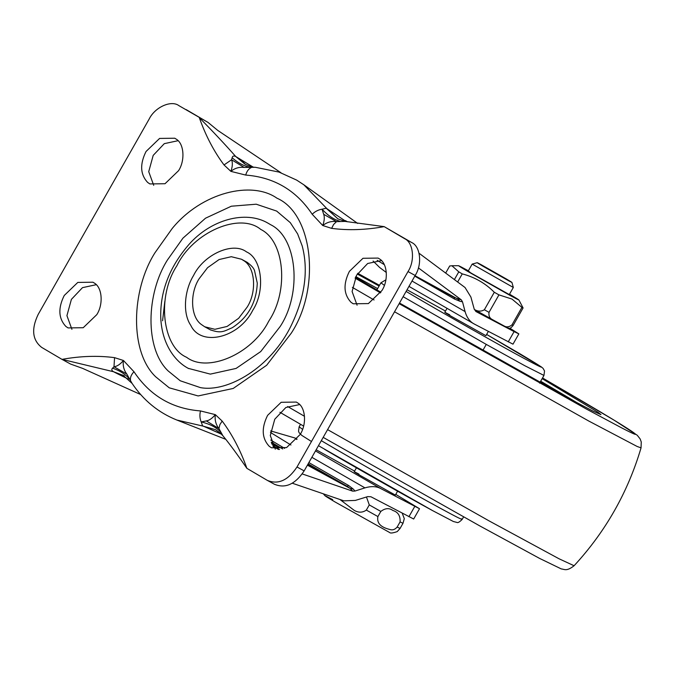 <?xml version="1.0" encoding="UTF-8"?>
<svg xmlns="http://www.w3.org/2000/svg" width="675" height="675" viewBox="0 0 675 675"><rect width="100%" height="100%" fill="white"/><g stroke="black" fill="none" stroke-linecap="round" stroke-linejoin="round"><path stroke-width="1.01" d="M488.346 331.425L485.932 335.677L451.06 316.195C443.332 311.614 442.893 311.15 449.719 314.812L444.783 312.297L446.968 308.467M380.902 292.25L355.472 277.324M542.143 378.641L598.042 412.298L600.961 414.627L592.912 411.067L572.096 400.106L399.499 303.041M540.683 381.215L577.792 403.161M355.818 276.615L377.637 288.588M357.277 274.042L379.097 286.023M178.58 170.665C185.245 160.439 184.132 143.539 176.133 139.075L174.766 138.223L159.604 138.426L146.045 151.487C139.733 164.135 140.257 174.445 147.623 182.419L149.858 183.929L165.021 183.727L178.58 170.665M178.048 140.704L164.295 143.648L153.191 155.385L148.728 171.661L153.723 185.347M381.949 290.528C388.614 280.302 387.501 263.402 379.502 258.938L378.135 258.078L362.973 258.289L349.405 271.35C343.094 283.998 343.626 294.308 350.992 302.273L353.227 303.792L368.381 303.581L381.949 290.528M381.409 260.567L367.656 263.503L356.56 275.24L352.097 291.524L357.092 305.201M300.147 434.514C306.813 424.297 305.699 407.396 297.7 402.933L296.333 402.072L281.171 402.283L267.612 415.344C261.301 427.992 261.824 438.303 269.19 446.268L271.426 447.787L286.588 447.576L300.147 434.514M299.616 404.561L285.854 407.498L274.759 419.234L270.295 435.518L275.29 449.196M96.778 314.66C103.444 304.433 102.33 287.533 94.331 283.07L92.964 282.218L77.802 282.42L64.243 295.481C57.932 308.129 58.455 318.44 65.829 326.405L68.057 327.923L83.219 327.721L96.778 314.66M96.247 284.698L82.493 287.643L71.39 299.379L66.926 315.655L71.93 329.332M397.583 491.189L395.364 495.096L360.492 475.613C352.856 471.083 352.333 470.585 358.931 474.112L354.223 471.724L356.442 467.817M201.403 324.523L204.694 326.767L214.886 329.307L227.095 326.455L238.629 318.305L247.126 307.167C256.973 292.064 255.336 267.098 243.515 260.499L241.49 259.242L231.297 256.702L219.097 259.546L207.554 267.705L199.057 278.834C189.759 293.237 190.493 317.039 201.403 324.523M209.63 329.451L210.912 330.126M247.683 262.634L246.426 261.925M168.143 370.929L180.25 380.776L200.433 387.619C227.618 392.707 271.207 367.689 291.608 324.709C304.999 296.426 308.534 270.186 302.223 245.995L297.616 233.887L290.309 222.666L276.657 211.072L256.213 204.204L231.339 206.213L205.537 218.194L182.925 238.174L167.451 259.968C146.129 293.6 144.653 348.663 168.143 370.929M188.35 368.381L210.33 374.119L236.107 368.423L260.71 351.582L280.226 326.438C302.214 292.899 297.278 237.583 270.65 224.716L268.076 223.206M281.002 172.766L217.797 130.444L208.043 122.428L178.968 105.688C171.323 99.799 154.946 107.131 149.183 119.019L38.171 314.44C31.177 329.079 32.341 340.057 41.664 347.389L61.999 359.37C80.468 356.037 97.993 355.463 114.556 357.649L123.432 360.484C122.681 365.597 123.812 370.128 126.832 374.077L132.072 383.383C143.53 400.435 158.473 412.661 176.892 420.052L225.771 439.332M124.419 375.865L113.518 371.723L61.999 359.37L70.732 364.129L82.628 368.381L140.67 394.554M274.371 484.22C285.255 488.801 295.186 484.355 304.155 470.88L415.167 275.468C422.415 264.457 420.491 246.333 411.674 242.519L384.185 226.631C365.715 229.972 348.199 230.546 331.627 228.361L333.577 224.505L336.53 221.619C331.535 220.927 326.945 222.227 322.751 225.526C324.405 220.902 324.717 217.156 323.688 214.296L322.051 209.208L326.194 208.221L346.275 221.602M292.267 483.207L343.87 500.833L355.362 500.42L367.723 496.606L370.921 496.758L413.674 519.016L419.521 508.731L380.886 488.641C376.532 486.262 371.225 486.008 364.947 487.873L355.008 491.046L352.637 491.138L350.241 488.506L307.403 465.168M509.836 328.185L518.847 333.88L514.088 331.602L476.002 311.572M475.909 311.521L474.23 309.125L470.897 297.051L465.05 287.525L419.091 253.268M278.395 447.365L271.493 442.91M271.46 442.808L272 444.209L278.454 447.39M459.844 301.252L454.528 299.059L454.359 297.515L461.303 299.852L462.502 301.826L459.844 301.252L457.852 299.076L415.015 275.729M414.863 275.999L454.359 297.515M353.194 489.004L348.621 485.494L347.119 486.295L350.241 488.506L353.194 489.004L355.008 491.046M347.482 221.813L345.448 220.615L346.233 221.594M357.674 223.425L303.834 184.781L326.649 208.406L337.871 218.86M326.194 208.221L337.973 218.928M337.61 218.717L345.153 221.408L336.53 221.619L323.688 214.296M331.627 228.361L322.751 225.526L312.204 214.262C315.09 211.444 318.372 209.765 322.051 209.208C327.805 215.46 333.762 219.485 339.922 221.273M303.834 184.781L296.646 180.098L278.994 172.074L255.31 167.282L244.207 167.451L231.576 159.764L232.141 157.748C232.546 155.959 233.753 155.554 235.761 156.532L253.007 166.987M244.207 167.451C239.313 166.818 234.866 168.126 230.867 171.366C232.563 166.607 232.799 162.743 231.576 159.764L224.024 164.945C213.907 151.403 205.672 135.641 199.311 117.669C212.811 131.363 224.961 144.315 235.761 156.532L245.059 164.177C249.851 166.371 253.268 167.408 255.31 167.282M312.204 214.262C296.224 190.316 274.058 177.255 245.708 175.07C246.814 171.205 248.687 168.691 251.328 167.527C244.848 166.565 238.452 163.308 232.141 157.748M245.557 164.438L239.498 158.701M221.923 434.405L202.576 425.824L201.209 421.934L206.314 420.922C209.225 420.466 212.228 418.373 215.325 414.636C214.616 419.943 215.823 424.592 218.945 428.608L222.893 435.755C232.073 446.892 240.874 459.675 246.881 468.34L246.881 468.34C240.519 450.36 232.276 434.607 222.159 421.065L215.325 414.636L200.483 410.932C199.522 414.889 199.766 418.551 201.209 421.934C209.427 423.849 215.823 427.106 220.379 431.705M215.494 429.663L202.981 426.094L176.892 420.052M221.856 434.295L202.576 425.824M222.159 421.065L219.873 424.668L218.945 428.608L206.314 420.922M123.584 375.477L117.357 373.705L113.518 371.723C111.611 370.55 111.307 369.368 112.598 368.179L113.991 366.744C117.096 366.407 120.243 364.314 123.432 360.484L133.979 371.739C149.968 395.685 172.133 408.755 200.483 410.932M133.979 371.739C131.245 374.642 130.081 377.477 130.486 380.253C126.47 374.954 120.504 370.929 112.598 368.179M126.832 374.077L113.991 366.744L114.556 357.649M270.641 430.92L294.967 438.007L297.017 439.138M412.003 281.028L465.092 311.588C466.813 317.638 469.91 321.798 474.365 324.076L408.966 286.377M386.345 272.498L379.628 267.477L373.106 261.048M208.043 122.428L186.123 109.578M345.153 221.408L384.185 226.631L404.527 238.621C413.345 242.435 415.268 260.558 408.012 271.569L297 466.99C288.031 480.457 278.1 484.903 267.216 480.322L274.776 484.447M267.216 480.322L246.881 468.34M465.092 311.588L462.502 301.826M302.223 473.926L352.637 491.138M461.303 299.852L418.399 267.882M518.847 333.88L513 344.166L474.365 324.076M395.761 494.404L419.521 508.731M316.153 449.761L354.577 471.099M509.288 294.57L513.321 287.466L472.179 264.085L468.155 271.156M510.038 294.992L471.462 273.291C467.775 271.055 467.176 270.574 469.657 271.848M508.393 280.64L482.507 265.984C475.993 262.119 475.613 261.731 481.376 264.819L506.638 279.138C512.916 282.859 513.498 283.357 508.393 280.64L511.928 282.42L513.321 287.457M472.179 264.085L477.217 262.702L481.376 264.819M402.224 513.219L404.3 518.645L402.992 523.302L400.073 528.449L397.221 531.605C392.842 533.107 390.31 533.402 389.618 532.499L334.825 501.837C322.667 494.615 321.967 493.889 332.724 499.66M509.515 294.165L509.701 294.275C521.345 301.193 521.682 301.7 510.705 295.785L467.758 271.426C455.735 264.262 455.802 263.984 467.977 270.574L468.366 270.793M523.083 307.943L513.143 325.426L511.979 324.869L521.91 307.387L523.083 307.943L518.889 299.962L510.705 295.785M521.91 307.387L512.013 299.076L498.943 294.874L494.303 292.267C485.342 283.238 474.66 277.113 462.257 273.89L458.789 271.848L451.921 265.748L449.702 265.984L445.669 273.08M451.921 265.748L458.587 265.705L467.977 270.574M339.905 499.475L354.282 510.41C358.585 512.831 362.602 512.722 366.339 510.089L369.276 504.917L366.466 496.986M380.827 511.422L377.907 516.561C376.161 525.623 384.986 528.247 390.597 529.689C392.901 530.263 395.086 529.386 397.162 527.048L400.081 521.91C400.435 515.835 398.048 512.03 392.909 510.494C389.23 507.786 385.197 508.089 380.827 511.422L369.276 504.917M510.199 294.722L509.439 294.3M468.307 270.903L465.733 269.527L468.239 271.012M454.393 279.585L458.789 271.848M498.943 294.874L489.012 312.356L484.372 309.749L494.303 292.267M462.257 273.89L457.642 282.007M474.331 309.445L475.09 309.884C478.322 311.572 481.41 311.529 484.372 309.749M489.012 312.356C488.573 315.546 489.451 317.815 491.653 319.182L504.664 326.27C507.001 327.383 509.439 326.911 511.979 324.869M504.664 326.27L508.84 328.269C509.802 328.733 511.237 327.78 513.143 325.426M491.653 319.182L475.09 309.884M461.472 518.797C463.641 520.636 456.224 516.923 439.248 507.667C413.826 493.931 350.426 457.954 323.966 442.243L321.308 440.682M302.569 429.317L299.118 426.811L298.536 431.274L299.168 432.785L301.852 435.434L311.479 441.501M539.578 383.155L543.957 375.443L524.855 365.74L486.27 344.402L403.11 296.688M384.37 285.323L380.911 282.817L376.532 290.537M486.27 344.402L482.76 350.578M394.538 311.774L588.752 421.023L637.124 446.462L641.048 447.871L641.25 441.948L640.128 438.902L637.234 435.248L614.25 420.272L542.531 377.958L581.884 400.942C629.345 428.819 652.202 443.77 621.54 427.815L586.052 408.856L399.144 303.666M380.481 292.891L355.092 278.125M374.077 299.97L352.375 287.373M357.75 273.291L379.485 285.339L357.75 273.291M641.048 447.871C627.877 492.362 605.559 531.655 574.087 565.743L558.967 558.74L489.392 521.066L327.594 429.629M479.436 525.707L323.19 437.375L479.545 525.774L539.603 558.411L561.296 568.932C564.511 569.194 566.452 571.7 574.087 565.743M303.598 426.06L279.923 412.298L303.598 426.068M304.526 416.315L287.634 406.51M432.624 510.629C408.805 497.762 349.414 464.054 324.616 449.339M543.957 375.443L544.531 370.972L543.063 368.348L541.215 366.82L486.633 334.437L518.459 352.915C546.969 369.841 548.767 371.63 523.834 358.29C501.82 346.511 438.514 310.643 412.265 295.059L406.105 291.414M407.042 289.769L445.492 311.065L407.042 289.769M291.262 333.18L266.65 365.259L233.212 388.454L198.113 395.947L169.231 387.813L155.697 376.81C129.448 351.928 131.11 290.41 154.921 252.83L172.218 228.471C201.842 192.265 251.758 180.402 276.952 198.188C313.09 213.832 320.962 288.065 291.262 333.18M260.761 229.424C239.929 211.992 193.193 231.972 176.875 265.764C156.743 296.35 162.076 346.68 186.578 357.286C207.385 373.199 251.809 354.232 268.38 321.848L269.317 320.245C288.951 290.301 284.546 240.907 260.761 229.424M252.678 310.441C238.79 338.192 200.829 347.034 190.772 325.333C182.275 313.09 184.562 290.056 193.514 275.569C203.749 254.433 232.875 241.388 246.468 251.859C262.153 258.643 265.562 290.858 252.678 310.441M162.582 320.785L164.818 301.438M454.528 299.059L414.779 276.142M270.734 440.058L284.639 448.377M308.872 462.586L348.621 485.494M307.623 464.78L347.119 486.295L308.146 463.852M282.707 448.959L271.249 442.142M278.648 449.499L273.215 446.538M272.776 445.787L279.517 449.466M128.52 379.198L117.357 373.705M245.708 175.07L230.867 171.366L224.024 164.945M294.967 438.007L296.747 439.467M315.495 450.925L380.886 488.641M364.947 487.873L311.858 457.312M290.942 444.994L270.447 432.43M377.148 260.297L384.286 264.642M411.674 242.519L404.527 238.621M415.167 275.468L408.012 271.569M304.155 470.88L297 466.99M514.088 331.602L508.241 341.887M414.754 506.452L408.915 516.738M400.073 528.449L397.162 527.048M377.907 516.561L366.339 510.089M402.992 523.302L400.081 521.91M318.465 445.694L432.717 510.68L453.355 521.497L457.009 522.45C457.852 523.007 459.574 522.003 462.156 519.438L463.59 516.915M300.544 424.297L299.118 426.811M385.906 279.813L380.911 282.817M204.694 326.767L210.06 329.687C221.501 333.965 224.286 331.028 232.352 327.662C248.122 317.385 256.433 302.543 257.276 283.137L254.534 270.624C253.783 268.076 251.227 265.258 246.856 262.153L241.49 259.242M268.085 223.206C245.548 209.841 210.507 219.78 188.882 244.544C169.265 267.292 159.891 291.912 160.777 318.423C162.152 344.343 175.078 361.699 188.831 368.643M215.409 429.612L220.151 432.928L222.893 435.755M132.064 383.383L122.833 375.055M323.308 493.805L325.038 495.813M508.815 328.295L509.38 328.261"/></g></svg>
